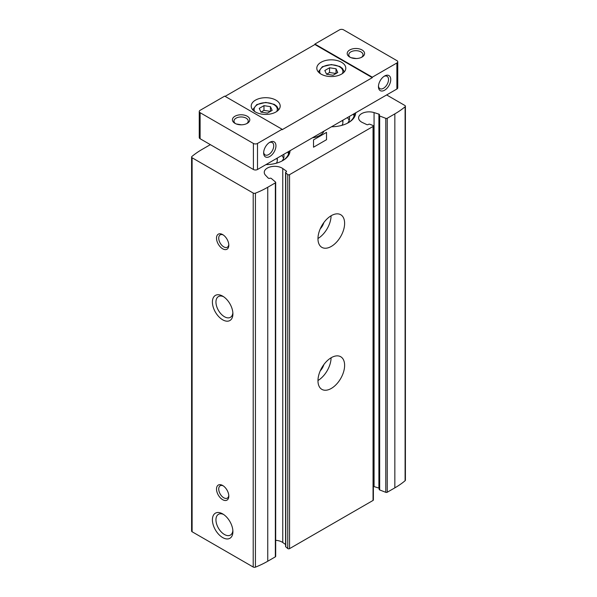 <?xml version="1.0" encoding="UTF-8"?>
<svg xmlns="http://www.w3.org/2000/svg" width="597" height="597" viewBox="0 0 597 597"><rect width="100%" height="100%" fill="white"/><g stroke="black" fill="none" stroke-linecap="round" stroke-linejoin="round"><path stroke-width="0.9" d="M320.261 228.8A9.276 5.358 120 0 0 323.835 222.599M379.162 488.219A1.157 0.672 0 0 0 378.901 488.107L378.901 114.124A1.157 0.672 0 0 1 379.498 114.714A1.157 0.672 0 0 1 379.334 115.064A1.157 0.672 0 0 0 379.162 115.408L379.162 489.383A1.157 0.672 0 0 0 379.677 489.943L385.781 492.316A1.157 0.672 0 0 0 387.252 492.234L394.841 487.853A87.834 50.715 0 0 0 405.102 480.734A1.739 1.007 0 0 0 405.408 480.167L405.408 106.191A1.739 1.007 0 0 0 404.893 105.482L386.64 94.938M378.901 488.107L374.065 486.577A10.433 6.022 0 0 0 373.386 486.383M286.262 171.854L286.262 171.011A1.157 0.672 0 0 1 286.523 171.429A1.157 0.672 0 0 1 286.053 171.966A1.157 0.672 0 0 0 285.59 172.503L285.59 546.479A1.157 0.672 0 0 0 285.791 546.859L287.761 548.546A1.157 0.672 0 0 0 289.545 548.643L373.05 500.435A1.157 0.672 0 0 0 373.386 499.965L373.386 125.982A1.157 0.672 0 0 0 372.879 125.43L369.946 124.288A1.157 0.672 0 0 0 368.371 124.445A1.157 0.672 0 0 1 366.707 124.564L362.439 122.542A10.433 6.022 0 0 1 358.61 117.878A10.433 6.022 0 0 1 374.065 112.594L378.901 114.124M285.59 544.516L282.769 542.524A10.433 6.022 0 0 0 275.687 540.337M210.629 144.802A1.157 0.672 0 0 0 209.748 144.996L202.159 149.377A87.834 50.715 0 0 0 191.898 156.496A1.739 1.007 0 0 0 191.592 157.063L191.592 531.046A1.739 1.007 0 0 0 192.107 531.755L253.21 567.031A1.739 1.007 0 0 0 255.426 567.15A87.834 50.715 0 0 0 267.755 561.225L275.344 556.844A1.157 0.672 0 0 0 275.687 556.374L275.687 182.391A1.157 0.672 0 0 0 275.486 182.018L271.366 178.496A1.157 0.672 0 0 0 269.807 178.294A1.157 0.672 0 0 1 268.187 178.048L265.538 175.257A10.433 6.022 0 0 1 264.255 172.361A10.433 6.022 0 0 1 271.18 166.682A10.433 6.022 0 0 1 282.769 168.541L286.262 171.011M290.052 150.705A24.35 14.059 180 0 1 282.918 160.503A24.35 14.059 180 0 1 265.949 164.623M355.648 112.833A24.35 14.059 180 0 1 348.514 122.631A24.35 14.059 180 0 1 331.544 126.751M191.592 157.063A1.739 1.007 0 0 0 192.107 157.78L253.21 193.055A1.739 1.007 0 0 0 255.426 193.174A87.834 50.715 0 0 0 267.755 187.249L275.344 182.869A1.157 0.672 0 0 0 275.687 182.391M285.59 172.503A1.157 0.672 0 0 0 285.791 172.876L287.761 174.57A1.157 0.672 0 0 0 289.545 174.667L373.05 126.46A1.157 0.672 0 0 0 373.386 125.982M379.162 115.408A1.157 0.672 0 0 0 379.677 115.967L385.781 118.34A1.157 0.672 0 0 0 387.252 118.258L394.841 113.878A87.834 50.715 0 0 0 405.102 106.759A1.739 1.007 0 0 0 405.408 106.191M217.621 148.84A1.157 0.672 0 0 0 218.099 149.131L218.144 149.146M331.298 388.438A18.843 10.88 120 0 0 343.603 371.834A18.843 10.88 120 0 0 340.715 356.737A18.843 10.88 120 0 0 321.873 367.618A18.843 10.88 120 0 0 321.873 389.371A18.843 10.88 120 0 0 331.298 388.438M331.298 246.427A18.843 10.88 120 0 0 343.603 229.823A18.843 10.88 120 0 0 340.715 214.719A18.843 10.88 120 0 0 321.873 225.599A18.843 10.88 120 0 0 321.873 247.359A18.843 10.88 120 0 0 331.298 246.427M222.659 537.561A14.492 8.365 -120 0 0 232.905 531.643A14.492 8.365 -120 0 0 222.659 513.89A14.492 8.365 -120 0 0 212.405 519.808A14.492 8.365 -120 0 0 222.659 537.561M222.659 319.798A14.492 8.365 -120 0 0 232.905 313.88A14.492 8.365 -120 0 0 222.659 296.127A14.492 8.365 -120 0 0 212.405 302.045A14.492 8.365 -120 0 0 222.659 319.798M222.659 499.689A8.694 5.022 -120 0 0 228.808 496.137A8.694 5.022 -120 0 0 222.659 485.488A8.694 5.022 -120 0 0 216.51 489.033A8.694 5.022 -120 0 0 222.659 499.689M222.659 248.792A8.694 5.022 -120 0 0 228.808 245.24A8.694 5.022 -120 0 0 222.659 234.591A8.694 5.022 -120 0 0 216.51 238.143A8.694 5.022 -120 0 0 222.659 248.792M317.977 238.494A18.843 10.88 120 0 0 331.089 215.778M320.261 370.819A9.276 5.358 120 0 0 323.835 364.618M317.977 380.513A18.843 10.88 120 0 0 331.089 357.79M223.241 234.957A7.127 4.119 -120 0 0 220.203 234.875A7.127 4.119 -120 0 0 219.106 240.591A7.127 4.119 -120 0 0 223.763 246.867A7.127 4.119 -120 0 0 227.33 247.225A7.127 4.119 -120 0 0 228.778 244.554M223.241 485.854A7.127 4.119 -120 0 0 220.203 485.771A7.127 4.119 -120 0 0 219.106 491.488A7.127 4.119 -120 0 0 223.763 497.764A7.127 4.119 -120 0 0 227.33 498.122A7.127 4.119 -120 0 0 228.778 495.45M223.584 296.716A11.985 6.918 -120 0 0 218.442 296.56A11.985 6.918 -120 0 0 216.599 306.164A11.985 6.918 -120 0 0 224.435 316.723A11.985 6.918 -120 0 0 230.427 317.32A11.985 6.918 -120 0 0 232.86 312.783M223.584 514.472A11.985 6.918 -120 0 0 218.442 514.323A11.985 6.918 -120 0 0 216.599 523.927A11.985 6.918 -120 0 0 224.435 534.487A11.985 6.918 -120 0 0 230.427 535.076A11.985 6.918 -120 0 0 232.86 530.546M354.484 113.505A23.193 13.388 180 0 1 354.491 113.639A23.193 13.388 180 0 1 348.096 122.87M353.32 114.176A23.193 13.388 180 0 1 354.125 116.005M349.275 116.512A18.261 10.545 180 0 1 349.558 118.37A18.261 10.545 180 0 1 347.581 123.146M347.364 117.616A18.261 10.545 180 0 1 349.185 120.504M342.312 120.534A11.597 6.694 180 0 1 342.894 122.631A11.597 6.694 180 0 1 341.894 125.348M288.896 151.377A23.193 13.388 180 0 1 288.896 151.511A23.193 13.388 180 0 1 282.5 160.742M287.724 152.048A23.193 13.388 180 0 1 288.53 153.877M283.679 154.384A18.261 10.545 180 0 1 283.963 156.242A18.261 10.545 180 0 1 281.993 161.011M281.769 155.489A18.261 10.545 180 0 1 283.59 158.377M276.717 158.406A11.597 6.694 180 0 1 277.299 160.503A11.597 6.694 180 0 1 276.299 163.22M341.544 74.11A14.492 8.365 0 0 0 345.79 68.192A14.492 8.365 0 0 0 336.842 60.461A14.492 8.365 0 0 0 321.052 62.275A14.492 8.365 0 0 0 316.806 68.192A14.492 8.365 0 0 0 325.753 75.923A14.492 8.365 0 0 0 341.544 74.11M336.029 68.774L329.566 67.774L324.828 70.506L326.566 74.244L333.029 75.244L337.76 72.506L336.029 68.774L336.029 73.506L329.566 72.506L326.566 74.244M329.566 72.506L329.566 67.774M282.105 129.258L257.501 143.459A2.895 1.672 0 0 1 253.404 143.459L200.107 112.691A2.895 1.672 0 0 1 199.256 111.512A2.895 1.672 0 0 1 200.107 110.326L224.703 96.124L282.105 129.258L282.105 129.736L372.297 77.662L372.297 77.185L314.895 44.051L314.895 44.521L225.114 96.363M372.297 77.662L314.895 44.521M275.948 111.982A14.492 8.365 0 0 0 280.194 106.065A14.492 8.365 0 0 0 271.247 98.333A14.492 8.365 0 0 0 255.456 100.147A14.492 8.365 0 0 0 251.21 106.065A14.492 8.365 0 0 0 260.158 113.796A14.492 8.365 0 0 0 275.948 111.982M356.275 58.536L351.066 57.693M241.479 124.81L236.278 123.967M378.468 85.968A7.127 4.119 120 0 0 379.916 88.64A7.127 4.119 120 0 0 383.483 88.289A7.127 4.119 120 0 0 388.14 82.005A7.127 4.119 120 0 0 387.05 76.289A7.127 4.119 120 0 0 384.013 76.371M263.68 152.242A7.127 4.119 120 0 0 265.128 154.914A7.127 4.119 120 0 0 268.695 154.556A7.127 4.119 120 0 0 273.351 148.28A7.127 4.119 120 0 0 272.254 142.564A7.127 4.119 120 0 0 269.217 142.646M350.357 57.387A7.127 4.112 180 0 1 348.767 54.797A7.127 4.112 180 0 1 350.857 51.887A7.127 4.112 180 0 1 358.625 50.999A7.127 4.112 180 0 1 363.021 54.797A7.127 4.112 180 0 1 361.431 57.387M235.569 123.661A7.127 4.112 180 0 1 233.979 121.072A7.127 4.112 180 0 1 236.061 118.161A7.127 4.112 180 0 1 243.83 117.273A7.127 4.112 180 0 1 248.233 121.072A7.127 4.112 180 0 1 246.643 123.661M384.595 90.207A8.694 5.022 120 0 0 390.744 79.558A8.694 5.022 120 0 0 384.595 76.006A8.694 5.022 120 0 0 378.446 86.655A8.694 5.022 120 0 0 384.595 90.207M269.799 156.481A8.694 5.022 120 0 0 275.948 145.832A8.694 5.022 120 0 0 269.799 142.28A8.694 5.022 120 0 0 263.65 152.929A8.694 5.022 120 0 0 269.799 156.481M199.256 111.512L199.256 137.541A2.895 1.672 0 0 0 200.107 138.728L253.404 169.496A2.895 1.672 0 0 0 257.501 169.496L396.893 89.02A2.895 1.672 0 0 0 397.744 87.841L397.744 61.804A2.895 1.672 0 0 0 396.893 60.618L343.596 29.85A2.895 1.672 0 0 0 339.499 29.85L314.895 44.051M349.745 49.969A8.694 5.022 180 0 1 362.043 49.969A8.694 5.022 180 0 1 362.043 57.066A8.694 5.022 180 0 1 349.745 57.066A8.694 5.022 180 0 1 349.745 49.969M372.297 77.185L396.893 62.983A2.895 1.672 0 0 0 397.744 61.804M234.957 116.243A8.694 5.022 180 0 1 247.255 116.243A8.694 5.022 180 0 1 247.255 123.34A8.694 5.022 180 0 1 234.957 123.34A8.694 5.022 180 0 1 234.957 116.243M270.434 106.647L270.434 111.378L263.971 110.378L260.971 112.109L267.434 113.109L272.172 110.378L270.434 106.647L263.971 105.647L259.24 108.378L260.971 112.109M263.971 110.378L263.971 105.647M326.529 139.691L313.515 147.213L313.515 139.892L326.529 132.377L326.529 139.691M312.38 137.817A15.656 9.037 0 0 0 323.977 131.124M275.344 556.844L275.344 182.869M267.755 561.225L267.755 187.249M289.545 548.643L289.545 174.667M373.05 500.435L373.05 126.46M192.107 531.755L192.107 157.78M253.21 567.031L253.21 193.055M255.426 567.15L255.426 193.174M387.252 492.234L387.252 118.258M394.841 487.853L394.841 113.878M405.102 480.734L405.102 106.759M374.065 486.577L374.065 112.594M385.781 492.316L385.781 118.34M379.677 489.943L379.677 115.967M282.769 542.524L282.769 168.541M287.761 548.546L287.761 174.57M285.791 546.859L285.791 172.876M320.313 73.655A11.597 6.694 180 0 1 323.096 66.774A11.597 6.694 180 0 1 337.417 65.819A11.597 6.694 180 0 1 342.282 73.655M396.893 62.983L396.893 89.02M257.501 143.459L257.501 169.496M253.404 143.459L253.404 169.496M200.107 112.691L200.107 138.728M254.718 111.527A11.597 6.694 180 0 1 257.501 104.647A11.597 6.694 180 0 1 271.822 103.691A11.597 6.694 180 0 1 276.687 111.527M344.282 71.909L342.462 68.416L339.805 66.476L331.365 64.551L322.373 66.7L318.313 71.909M342.894 120.198L342.894 122.631M277.299 158.071L277.299 160.503M278.687 109.781L276.866 106.288L274.217 104.341L265.769 102.415L256.777 104.572L252.718 109.781"/></g></svg>
